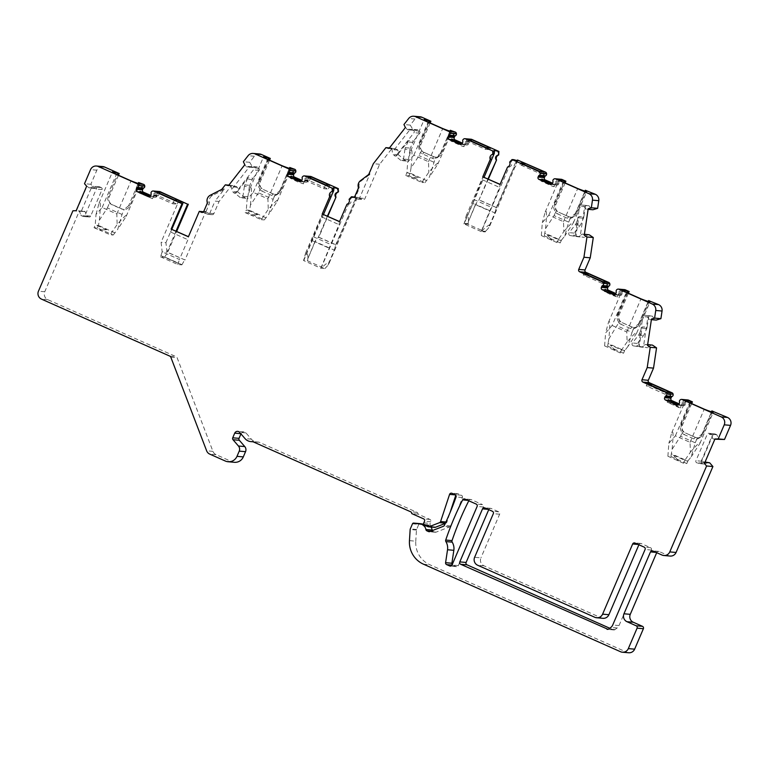 <?xml version="1.0" encoding="UTF-8"?>
<svg xmlns="http://www.w3.org/2000/svg" width="769" height="769" viewBox="0 0 769 769"><rect width="100%" height="100%" fill="white"/><g stroke="black" fill="none" stroke-linecap="round" stroke-linejoin="round"><path stroke-width="0.58" stroke-dasharray="3.85 2.88" d="M549.056 183.993L540.924 181.013L552.373 186.271L554.218 186.713L549.056 183.993M544.01 171.775L543.299 173.429L524.535 164.71M543.299 173.429L538.848 173.044L519.95 164.643L524.4 165.037M612.335 294.325L617.488 297.036L611.788 295.104L604.203 291.345L612.335 294.325M602.829 281.714L602.117 283.377L606.578 283.761L587.814 275.042M602.117 283.377L583.219 274.975L587.67 275.36M458.882 143.938L450.749 140.958L462.198 146.206L464.043 146.648L458.882 143.938M466.485 140.9L485.383 149.292L489.843 149.686L470.945 141.285L466.485 140.9L467.196 139.237M481.183 231.556L463.899 223.875L467.985 224.231L485.258 231.911L481.183 231.556L499.581 187.415L500.071 184.473M463.899 223.875L472.675 203.391L489.959 211.071M485.258 231.911L485.499 231.354L481.596 231.017L508.953 167.181C511.587 166.191 512.289 164.547 511.077 162.24L511.568 161.096L510.145 160.971M507.54 167.056L508.953 167.181M467.985 224.231L468.225 223.683L464.322 223.337L484.076 177.235M485.499 231.354L488.228 228.422L494.871 212.926L475.54 204.343L478.77 200.421L487.969 178.966M476.482 202.68L468.6 221.059L475.54 204.343M468.388 221.039L468.225 223.683M472.675 203.391L483.163 176.832M670.558 392.43L669.607 394.641L665.156 394.257L646.258 385.855L650.709 386.249L651.083 385.375M666.098 392.046L665.156 394.257M669.607 394.641L650.709 386.249M675.365 405.205L680.527 407.926L678.681 407.474L667.232 402.225L675.365 405.205M298.314 181.128L290.182 178.158L297.776 181.917L303.476 183.849L298.314 181.128M304.966 180.311L323.874 188.703L328.325 189.097L309.426 180.696L304.966 180.311L306.629 176.437M153.867 195.403L158.327 195.797L177.226 204.189L172.775 203.804L153.867 195.403L155.53 191.539M99.557 230.056L106.583 229.71L99.557 230.056L110.14 234.766L117.157 224.5C124.145 216.57 127.164 213.84 126.203 216.32L117.753 229.316L122.031 214.445L124.184 209.408A6.027 5.892 95 0 1 121.464 208.928L111.736 204.612A6.027 5.892 95 0 1 109.534 202.901C107.833 201.18 107.362 199.084 108.121 196.633L117.474 174.813M122.031 214.445L107.381 207.938L99.374 220.184L98.461 225.404L95.173 225.125L94.068 227.711L97.346 227.989L113.178 235.026L110.14 234.766M94.068 227.711L99.316 230.037M160.519 256.836L177.802 264.507L181.878 264.863L164.604 257.192L160.519 256.836L162.153 251.819L179.437 259.499L187.915 239.707L188.405 236.775M327.392 216.166L318.203 237.621L315.905 239.88L308.033 258.259C307.523 252.319 306.716 250.588 305.61 253.059L303.563 260.528L320.846 268.198L324.931 268.554L307.648 260.883L303.745 260.537L323.509 214.436M452.22 564.561A1.807 1.769 -85 0 0 452.941 565.157L456.007 566.513A1.807 1.769 -85 0 0 458.334 565.58L483.441 507.011A1.807 1.769 -85 0 0 482.528 504.627L476.222 504.079M468.792 500.782A301.237 294.767 95 0 1 468.965 500.446A1.807 1.769 -85 0 1 471.243 499.619L482.528 504.627M488.738 509.645L488.055 509.338M638.885 544.769L638.981 544.529A1.807 1.769 -85 0 1 641.317 543.596L650.497 547.672A1.807 1.769 -85 0 1 651.401 550.046L619.045 625.553A6.027 5.892 -85 0 1 617.132 627.994L615.017 629.59A1.807 1.769 95 0 1 613.258 629.801L609.759 628.244M602.983 618.314A6.027 5.892 95 0 1 601.137 617.834L483.961 565.782A6.027 5.892 95 0 1 480.933 557.852L474.617 557.304M488.844 509.405A1.807 1.769 -85 0 1 491.17 508.472L498.735 511.827A1.807 1.769 -85 0 1 499.639 514.201L480.933 557.852M240.957 433.889L241.033 433.706A3.009 2.951 -85 0 1 245.945 432.909L251.338 439.147A9.036 8.844 -85 0 0 258.942 442.137L416.981 512.346A1.807 1.769 -85 0 1 418.038 514.134L429.919 519.411A1.807 1.769 95 0 1 430.823 521.786L430.121 523.439A1.807 1.769 -85 0 0 431.024 525.823L434.149 527.207L427.833 526.659M234.42 462.304A9.036 8.844 95 0 1 231.652 461.592L216.07 454.662A6.027 5.892 95 0 1 212.946 451.355L177.11 357.691A1.807 1.769 -85 0 0 176.178 356.701L47.793 299.66A6.027 5.892 95 0 1 44.765 291.739L79.217 211.34L84.1 211.206L76.16 210.706M102.786 166.575A6.027 5.892 95 0 0 96.865 170.18L90.829 184.272L95.125 188.482L99.403 186.761L101.287 187.598A1.509 1.471 95 0 1 102.046 189.578L90.675 216.099A1.509 1.471 95 0 1 88.733 216.887L86.849 216.041L85.176 211.686L84.1 211.206M139.727 182.638L129.788 205.852A6.027 5.892 95 0 1 122.011 208.976L112.293 204.66A6.027 5.892 95 0 1 109.265 196.729L118.474 175.255M159.539 191.539A1.807 1.769 95 0 0 158.356 191.875L158.078 192.077A1.807 1.769 95 0 0 157.395 194.057A1.807 1.769 95 0 1 157.318 195.288L156.934 196.201A1.807 1.769 95 0 1 154.598 197.143L150.724 195.413M203.583 211.735L205.611 211.908L185.002 259.98L167.729 252.299L176.668 231.431M205.611 211.908L211.552 214.541A1.807 1.769 -85 0 0 213.878 213.609L219.088 201.449L231.632 185.396L236.371 186.559L228.48 185.627M247.656 178.437A6.027 5.892 -85 0 0 247.291 179.158L244.84 184.887A6.027 5.892 -85 0 0 244.407 186.396L249.358 186.829L247.878 196.71A1.807 1.769 -85 0 1 245.032 197.854L237.794 191.962L237.294 187.309L236.371 186.559M249.358 186.829A6.027 5.892 95 0 1 249.79 185.319L252.242 179.59A6.027 5.892 95 0 1 253.039 178.235L248.089 177.812L236.525 192.606A1.509 1.471 95 0 1 234.458 192.846L232.036 191.462L231.44 186.8L230.45 186.05M259.538 153.983A6.027 5.892 95 0 0 254.414 156.242L249.685 162.288L252.77 167.498L257.327 166.969L258.942 168.276A1.509 1.471 95 0 1 259.163 170.391L253.039 178.235M290.826 167.546L280.877 190.75A6.027 5.892 95 0 1 273.11 193.875L263.392 189.559A6.027 5.892 95 0 1 260.364 181.638L269.573 160.154M310.628 176.447A1.807 1.769 95 0 0 309.455 176.774L309.167 176.976A1.807 1.769 95 0 0 308.494 178.966A1.807 1.769 95 0 1 308.417 180.196L308.033 181.109A1.807 1.769 95 0 1 305.697 182.042L301.813 180.321M355.393 199.863L355.884 198.719L355.393 199.863A3.614 3.537 95 0 1 353.279 204.804L336.101 244.878L318.827 237.208L327.767 216.329M354.115 197.143A21.09 1.384 23.2 0 0 357.229 197.691A21.09 1.384 23.2 0 0 356.883 197.21L357.787 197.287L355.884 198.719M357.787 197.287L362.641 199.45A1.807 1.769 -85 0 0 364.977 198.508L379.655 164.249L392.2 148.196L396.939 149.359L389.047 148.427M408.233 141.236A6.027 5.892 -85 0 0 407.858 141.957L405.407 147.686A6.027 5.892 -85 0 0 404.975 149.196L409.925 149.628L408.454 159.51A1.807 1.769 -85 0 1 405.599 160.654L398.371 154.761L397.861 150.109L396.939 149.359M409.925 149.628A6.027 5.892 95 0 1 410.358 148.119L412.809 142.39A6.027 5.892 95 0 1 413.607 141.035L408.656 140.612L397.102 155.405A1.509 1.471 95 0 1 395.026 155.646L392.613 154.261L392.007 149.599L391.017 148.85M420.105 116.782A6.027 5.892 95 0 0 414.981 119.041L410.252 125.097L413.338 130.297L417.894 129.769L419.509 131.076A1.509 1.471 95 0 1 419.739 133.2L413.607 141.035M430.14 122.953L420.931 144.437L419.922 144.351L429.256 122.559M451.403 130.345L441.454 153.55A6.027 5.892 95 0 1 433.687 156.674L423.969 152.358A6.027 5.892 95 0 1 420.931 144.437M471.205 139.247A1.807 1.769 95 0 0 470.022 139.573L469.744 139.775A1.807 1.769 95 0 0 469.071 141.765A1.807 1.769 95 0 1 468.994 142.996L468.6 143.909A1.807 1.769 95 0 1 466.274 144.841L462.39 143.121M488.344 179.129L478.77 200.421M518.354 160.087L515.97 162.663A3.614 3.537 95 0 1 513.846 167.604L496.678 207.678L479.395 200.007M561.38 179.302A1.807 1.769 95 0 0 560.197 179.638L559.919 179.84A1.807 1.769 95 0 0 559.246 181.82A1.807 1.769 95 0 1 559.169 183.051L558.775 183.964A1.807 1.769 95 0 1 556.448 184.906L552.565 183.176M565.138 182.926L555.929 204.41L554.92 204.314L564.254 182.532M586.391 190.318L576.452 213.522A6.027 5.892 95 0 1 568.676 216.647L558.957 212.331A6.027 5.892 95 0 1 555.929 204.41M570.252 235.564A1.807 1.769 95 0 1 569.137 232.651L575.241 224.836A6.027 5.892 -85 0 0 576.039 223.491L580.989 223.914A6.027 5.892 95 0 1 580.191 225.269L574.087 233.084A1.807 1.769 -85 0 0 575.202 235.996L570.252 235.564L577.365 236.65A1.509 1.471 95 0 1 576.135 234.939L578.874 216.608L583.873 216.675L585.353 206.765A1.509 1.471 95 0 1 587.035 205.506L589.073 205.813L591.794 209.581L592.957 209.754M583.873 216.675A6.027 5.892 95 0 1 583.45 218.185L580.989 223.914M575.202 235.996L584.353 237.39L576.558 236.583A1.509 1.471 95 0 1 575.327 234.872L579.595 206.265A1.509 1.471 95 0 1 581.277 204.996L583.315 205.313L585.94 209.072L588.516 208.755M588.054 234.603L584.353 237.39M624.649 289.634A1.807 1.769 95 0 0 623.476 289.961L623.188 290.173A1.807 1.769 95 0 0 622.515 292.153A1.807 1.769 95 0 1 622.438 293.383L622.044 294.296A1.807 1.769 95 0 1 619.718 295.229L615.834 293.508M649.67 300.641L639.721 323.855A6.027 5.892 95 0 1 631.955 326.979L622.236 322.663A6.027 5.892 95 0 1 619.199 314.732L628.408 293.258M633.521 345.896A1.807 1.769 95 0 1 632.406 342.984L638.52 335.159A6.027 5.892 -85 0 0 639.308 333.813L644.259 334.246A6.027 5.892 95 0 1 643.47 335.592L637.357 343.416A1.807 1.769 -85 0 0 638.472 346.329L633.521 345.896L640.635 346.982A1.509 1.471 95 0 1 639.404 345.271L642.144 326.94L647.152 327.008L648.623 317.097A1.509 1.471 95 0 1 650.305 315.828L652.343 316.146L655.063 319.904L656.226 320.087M647.152 327.008A6.027 5.892 95 0 1 646.719 328.517L644.259 334.246M638.472 346.329L647.633 347.723L639.837 346.906A1.509 1.471 95 0 1 638.597 345.194L642.874 316.597A1.509 1.471 95 0 1 644.557 315.328L646.594 315.636L649.209 319.395L651.785 319.087M651.324 344.925L647.633 347.723M687.928 399.967A1.807 1.769 95 0 0 686.746 400.293L686.467 400.495A1.807 1.769 95 0 0 685.785 402.475A1.807 1.769 95 0 1 685.708 403.715L685.323 404.619A1.807 1.769 95 0 1 682.987 405.561L679.114 403.84M712.94 410.973L702.991 434.177A6.027 5.892 95 0 1 695.224 437.301L685.506 432.985A6.027 5.892 95 0 1 682.478 425.065L691.677 403.581M708.605 462.323L704.337 464.043L702.443 463.207A1.509 1.471 95 0 1 701.684 461.227L713.055 434.706A1.509 1.471 95 0 1 714.997 433.918L716.881 434.764L718.554 439.118L719.63 439.599M670.155 556.064A6.027 5.892 95 0 1 668.309 555.593L659.129 551.508A1.807 1.769 -85 0 0 656.803 552.45L656.697 552.68M628.715 652.766A6.027 5.892 95 0 1 626.87 652.285L429.833 564.754A24.099 23.579 95 0 1 415.769 541.193L409.454 540.645M412.482 523.804L418.797 524.352L416.615 529.457A1.807 1.769 95 0 0 416.471 530.062L415.769 541.193M418.797 524.352A1.202 1.182 95 0 1 419.903 523.631M430.813 527.015A6.027 5.892 95 0 0 430.054 526.275L429.006 525.419A3.009 2.951 95 0 0 427.602 524.794L423.748 524.208M432.37 530.591A1.807 1.769 -85 0 0 433.235 531.408L430.823 531.196M455.786 495.236L455.882 494.938A1.807 1.769 -85 0 1 458.276 493.852L461.419 495.255A1.807 1.769 -85 0 1 462.371 497.514A301.237 294.767 -85 0 1 450.701 525.938A1.807 1.769 -85 0 1 449.73 526.842L436.138 532.129A1.807 1.769 -85 0 1 434.802 532.1L433.235 531.408M445.309 523.41L445.866 523.199A1.807 1.769 -85 0 0 446.914 522.084L450.038 512.644M434.696 527.351A1.807 1.769 95 0 1 434.149 527.207M623.534 353.211L607.654 346.156L604.617 345.896L620.256 352.933L623.534 353.211L624.582 350.77L608.058 343.426L607.654 346.156M411.232 177.764L418.249 177.418L411.232 177.764L421.816 182.464L428.833 172.198C435.821 164.278 438.83 161.548 437.869 164.018L429.429 177.024L435.081 158.923A7.834 7.661 95 0 1 432.418 158.289L422.7 153.973A7.834 7.661 95 0 1 420.432 152.416L419.047 155.636L411.04 167.892C412.415 153.281 412.299 147.638 410.684 150.964L407.685 162.144L406.916 172.381L418.249 177.418M411.04 167.892L410.127 173.112L406.849 172.823L405.734 175.409L409.012 175.697L424.853 182.724L421.816 182.464M405.734 175.409L410.982 177.745M560.265 242.889L544.375 235.823L541.338 235.564L556.987 242.6L560.265 242.889L561.312 240.437L544.788 233.103L544.375 235.823M468.6 221.059C468.1 215.118 467.292 213.388 466.177 215.858L464.322 223.337M490.555 148.023L489.843 149.686M486.095 147.638L485.383 149.292M460.516 144.437L463.707 144.716L461.688 144.111M462.217 143.495L464.428 144.687L461.083 144.389M464.043 146.648L464.428 144.687L466.274 144.841M466.783 140.218L466.418 140.756L466.783 140.218M418.038 514.134L411.723 513.577M646.258 385.855L647.2 383.644M686.813 463.544L670.924 456.488L667.886 456.219L683.526 463.255L686.813 463.544L687.861 461.102L671.327 453.758L670.924 456.488M678.94 404.215L681.151 405.398L677.229 405.157M680.527 407.926L681.151 405.398L682.987 405.561M677.806 405.109L679.633 405.273L678.412 404.83M683.497 400.937L683.141 401.466L683.497 400.937M678.469 460.919L673.519 455.258L678.229 460.9M667.886 456.219L668.867 443.28L675.393 435.812L690.043 442.319L690.408 452.172L684.862 460.295L673.519 455.258M683.526 463.255L684.862 460.295M687.861 461.102L684.727 460.468M688.015 460.756L691.235 456.805L695.234 442.771L680.584 436.263L672.116 449.269L671.327 453.758M690.254 402.946L680.882 424.805C679.767 427.314 680.209 429.948 682.199 432.707L680.584 436.263M672.116 449.269C673.442 434.966 673.317 429.467 671.721 432.784L668.867 443.28M675.393 435.812L689.601 402.658M682.199 432.707L683.285 431.467C681.276 429.611 680.671 427.449 681.459 424.978L690.802 403.187M695.234 442.771L696.618 439.551A7.834 7.661 95 0 1 693.955 438.916L684.237 434.6L685.323 432.976A6.027 5.892 95 0 1 683.285 431.467M702.991 434.177L701.982 434.091L697.502 437.782L696.618 439.551M696.724 439.157C699.444 438.368 701.241 436.734 702.097 434.225L711.536 411.8L701.943 434.101C700.155 437.09 698.665 438.311 697.483 437.782A6.027 5.892 95 0 1 695.041 437.292L685.506 432.985M690.043 442.319L704.25 409.166M690.408 452.172C697.723 443.848 700.886 440.945 699.915 443.463L691.235 456.805M250.656 214.964L257.673 214.609L250.656 214.964L261.239 219.665L268.256 209.399C275.244 201.478 278.263 198.748 277.292 201.218L268.852 214.224L273.13 199.344L258.48 192.836L260.085 189.28M258.48 192.836L250.463 205.092L249.56 210.312L246.272 210.024L245.167 212.609L248.445 212.898L264.276 219.924L261.239 219.665M245.167 212.609L250.415 214.945M257.673 214.609L246.34 209.581L247.118 199.344L253.28 192.385L267.929 198.892L268.256 209.399M301.65 180.696L303.861 181.878L299.939 181.638M303.476 183.849L303.861 181.878L305.697 182.042M300.506 181.59L302.332 181.753L301.121 181.311M306.206 177.418L305.851 177.956L306.206 177.418M368.091 174.957L369.024 175.034A3.009 2.951 95 0 0 369.976 173.813L359.594 198.037A1.807 1.769 95 0 1 357.258 198.979L353.48 197.297M329.978 185.223L328.325 189.097M310.513 178.168L309.426 180.696M325.527 184.839L323.874 188.703M318.203 237.621L318.827 237.208M303.563 260.528L322.596 214.032M346.963 204.256L348.386 204.381L321.029 268.218C327.363 262.527 330.112 260.768 329.247 262.96L327.661 265.622L334.294 250.127L314.973 241.543L315.905 239.88M334.294 250.127L335.726 244.85L318.453 237.169M335.476 245.292L353.279 204.804M349.088 199.315L350.501 199.44L350.991 198.296L349.578 198.171M320.846 268.198L339.014 224.615L339.504 221.674M354.97 199.825L352.846 204.765M348.386 204.381C351.01 203.391 351.721 201.747 350.501 199.44M350.991 198.296L353.375 196.902M356.883 197.21L355.451 198.69M324.931 268.554L327.661 265.622M308.033 258.259L314.973 241.543M307.811 258.24L307.648 260.883M321.73 216.935L339.014 224.615M313.252 236.717L330.535 244.398M312.108 240.591L329.382 248.272M249.685 162.288L243.369 161.74M228.845 185.156L231.632 185.396M219.088 201.449L215.003 201.094L224.413 189.049A3.009 2.951 95 0 1 223.414 189.876L212.504 195.432A6.027 5.892 -85 0 0 209.379 202.218A3.009 2.951 95 0 1 209.206 204.112L206.015 211.571A1.807 1.769 95 0 1 203.679 212.513L202.583 212.417M251.848 166.748L245.926 166.239L246.916 166.988L249.473 166.71L231.805 189.318M244.811 164.72L245.926 166.239M245.119 164.739L228.787 185.656M237.294 187.309L231.44 186.8M237.794 191.962L232.036 191.462M249.473 166.71L251.569 166.469L253.184 167.777A1.509 1.471 95 0 1 253.414 169.891L235.727 192.538A1.509 1.471 95 0 1 233.651 192.779M244.407 186.396L242.927 196.278A1.807 1.769 95 0 1 240.082 197.422L234.458 192.846M257.327 166.969L251.569 166.469M252.77 167.498L246.916 166.988M203.679 212.513L207.467 214.186A1.807 1.769 95 0 0 209.793 213.253L215.003 201.094M159.414 193.259L158.327 195.797M178.889 200.325L177.226 204.189M174.428 199.93L172.775 203.804M152.493 198.671L139.199 192.981L152.493 198.671L153.175 197.075L148.84 196.729M155.107 192.519L154.752 193.048L155.107 192.519M150.551 195.787L154.598 197.143M149.407 196.691L151.243 196.845L150.022 196.403M106.583 229.71L95.241 224.673L96.019 214.436L102.181 207.486L116.83 213.993L117.157 224.5M113.178 235.026L117.753 229.316M129.788 205.852L128.634 205.746L138.209 183.435M116.83 213.993L131.038 180.84M128.634 205.746L124.184 209.408M107.381 207.938L109.534 202.901M114.869 232.863L98.461 225.404M97.346 227.989L98.394 225.548M99.374 220.184C100.749 205.573 100.633 199.94 99.018 203.266L96.019 214.436M102.181 207.486L116.388 174.332M407.685 162.144L413.847 155.184L428.496 161.692L428.833 172.198M424.853 182.724L429.429 177.024M450.153 131.211L440.56 153.598C439.695 156.107 437.907 157.741 435.187 158.529L435.081 158.923M428.496 161.692L442.713 128.538M433.697 162.144L419.047 155.636M435.187 158.529L435.965 157.155A6.027 5.892 95 0 1 433.495 156.665L423.777 152.349A6.027 5.892 95 0 1 421.739 150.839C419.739 148.984 419.134 146.821 419.922 144.351L419.345 144.178C418.23 146.687 418.672 149.321 420.662 152.079L421.748 150.839M413.847 155.184L428.064 122.031M441.454 153.55L440.445 153.464L435.965 157.155M426.535 180.571L410.127 173.112M409.012 175.697L410.06 173.256M171.814 229.277L170.631 232.036L171.497 229.133M164.604 257.192L167.729 252.299M176.024 231.142L166.979 252.242L162.153 251.819L161.115 242.245L178.437 201.824M170.631 232.036L187.915 239.707M177.802 264.507L179.437 259.499M185.002 259.98L167.354 252.27M181.878 264.863L184.637 259.951M181.965 264.68L164.681 257M161.009 255.693L178.293 263.363M166.979 252.242L165.941 242.668L161.115 242.245M165.941 242.668L182.647 203.698M72.911 210.793L79.217 211.34M90.829 184.272L84.513 183.714M258.942 442.137L252.626 441.589M76.467 210.725L86.974 186.233L89.271 187.972L91.674 187.05L80.322 213.532L79.322 211.177L78.178 210.696M94.049 188.001L88.127 187.482M95.125 188.482L89.271 187.972M99.403 186.761L93.645 186.261L95.529 187.098A1.509 1.471 95 0 1 96.288 189.078L84.926 215.599A1.509 1.471 95 0 1 82.985 216.387L81.091 215.541L80.322 213.532M91.674 187.05L93.645 186.261M86.849 216.041L81.091 215.541M85.176 211.686L79.322 211.177M260.364 181.638L258.778 181.378C257.663 183.887 258.096 186.521 260.095 189.28L261.172 188.04C259.163 186.185 258.557 184.022 259.355 181.551L268.689 159.76M250.463 205.092C251.848 190.481 251.723 184.839 250.117 188.165L247.118 199.344M253.28 192.385L267.487 159.231M273.13 199.344L274.504 196.124A7.834 7.661 95 0 1 271.851 195.489L262.123 191.173L263.209 189.549A6.027 5.892 95 0 1 261.172 188.04M280.877 190.75L279.868 190.664L275.398 194.355L274.504 196.124M274.61 195.73C277.34 194.942 279.128 193.298 279.983 190.799L289.423 168.373M267.929 198.892L282.136 165.739M264.276 219.924L268.852 214.224M265.968 217.771L249.56 210.312M248.445 212.898L249.492 210.446M369.024 175.034L361.43 180.773A6.027 5.892 -85 0 0 359.181 187.002A3.009 2.951 95 0 1 359.008 188.905L355.816 196.364A1.807 1.769 95 0 1 353.577 197.335M379.655 164.249L373.349 163.701M389.412 147.956L392.2 148.196M410.252 125.097L403.946 124.54M389.354 148.455L405.696 127.539L407.483 129.788L410.04 129.509L392.382 152.118M412.415 129.548L406.503 129.038M413.338 130.297L407.483 129.788M417.894 129.769L412.146 129.269L413.751 130.576A1.509 1.471 95 0 1 413.982 132.691L396.295 155.338A1.509 1.471 95 0 1 394.218 155.578M410.04 129.509L412.146 129.269M398.371 154.761L392.613 154.261M397.861 150.109L392.007 149.599M404.975 149.196L403.504 159.077A1.807 1.769 95 0 1 400.649 160.221L395.026 155.646M615.671 293.883L617.882 295.075L613.96 294.825M617.488 297.036L617.882 295.075L619.718 295.229M614.527 294.777L616.354 294.94L615.133 294.498M620.227 290.615L619.872 291.143L620.227 290.615M607.279 282.098L606.578 283.761M583.219 274.975L583.931 273.322M550.691 184.493L553.882 184.771L551.863 184.166M552.402 183.551L554.612 184.743L551.258 184.454M554.218 186.713L554.612 184.743L556.448 184.906M556.958 180.282L556.593 180.811L556.958 180.282M519.95 164.643L520.661 162.99M539.559 171.381L538.848 173.044M551.921 240.264L546.98 234.603L551.681 240.245M541.338 235.564L542.328 222.616L548.845 215.157L563.494 221.664L563.86 231.517L558.313 239.64L546.98 234.603M556.987 242.6L558.313 239.64M561.312 240.437L558.179 239.803M561.466 240.091L564.686 236.141L568.695 222.116L554.045 215.608L545.567 228.614L544.788 233.103M563.706 182.291L554.343 204.141C553.228 206.659 553.661 209.293 555.66 212.042L554.045 215.608M545.567 228.614C546.903 214.311 546.769 208.812 545.173 212.119L542.328 222.616M548.845 215.157L563.052 182.003M555.66 212.042L556.737 210.812C554.728 208.957 554.122 206.784 554.92 204.314L554.343 204.141M568.695 222.116L570.069 218.896A7.834 7.661 95 0 1 567.416 218.261L557.688 213.936L558.775 212.311A6.027 5.892 95 0 1 556.737 210.812M576.452 213.522L575.433 213.436L570.963 217.127L570.069 218.896M570.175 218.492C572.905 217.714 574.693 216.07 575.548 213.571L584.988 191.135L575.395 213.436C573.607 216.425 572.126 217.656 570.934 217.127L570.338 217.108A6.027 5.892 95 0 1 568.493 216.627L558.957 212.331M563.494 221.664L577.702 188.511M563.86 231.517C571.175 223.193 574.347 220.29 573.366 222.808L564.686 236.141M647.959 344.714L645.47 344.425L643.576 345.935L647.844 317.376M647.844 345.502L646.575 344.589M651.699 319.693L650.305 319.568M655.063 319.904L649.209 319.395M652.343 316.146L646.594 315.636M643.576 345.935L641.875 347.223M639.308 333.813L641.769 328.084A6.027 5.892 -85 0 0 642.134 326.94M647.969 344.637L645.47 344.425M618.93 322.374L620.006 321.134C618.007 319.279 617.401 317.116 618.189 314.646L617.613 314.473C616.498 316.991 616.94 319.625 618.93 322.374L608.837 338.946C610.173 324.643 610.038 319.145 608.442 322.451L605.597 332.948L612.114 325.479L626.331 292.326M612.114 325.479L626.764 331.987L627.139 341.849C634.444 333.525 637.616 330.612 636.645 333.131L627.956 346.473L631.964 332.448L617.315 325.941M631.964 332.448L633.348 329.228A7.834 7.661 95 0 1 630.686 328.584L620.968 324.268L622.044 322.644A6.027 5.892 95 0 1 620.006 321.134M639.721 323.855L638.712 323.759L634.233 327.459L633.348 329.228M633.454 328.824C636.174 328.046 637.962 326.402 638.828 323.893L648.267 301.467M626.764 331.987L640.981 298.833M604.617 345.896L605.597 332.948M627.139 341.849L621.583 349.962L610.25 344.925L614.95 350.568M615.2 350.597L610.25 344.925M608.837 338.946L608.058 343.426M627.956 346.473L624.582 350.77M624.745 350.424L621.583 349.962M620.256 352.933L621.458 350.135M584.69 234.382L582.2 234.093L580.307 235.602L584.575 207.044M584.565 235.17L583.296 234.266M588.429 209.36L587.035 209.235M591.794 209.581L585.94 209.072M589.073 205.813L583.315 205.313M580.307 235.602L578.605 236.89M576.039 223.491L578.499 217.762A6.027 5.892 -85 0 0 578.855 216.608M584.7 234.305L582.2 234.093M715.18 439.214L713.709 439.08L715.257 439.032M704.76 463.524L702.751 461.813L700.549 462.755L711.902 436.273L712.7 438.609L713.709 439.08M705.231 462.419L703.77 462.294M705.394 462.044L702.751 461.813M704.337 464.043L698.579 463.544L696.685 462.707A1.509 1.471 95 0 1 695.926 460.727L707.297 434.197A1.509 1.471 95 0 1 709.239 433.418L711.133 434.254L711.902 436.273M700.549 462.755L698.579 463.544M716.881 434.764L711.133 434.254M718.554 439.118L712.7 438.609M482.307 179.735L499.581 187.415M473.829 199.517L491.103 207.197M496.678 207.678L479.02 199.969M494.871 212.926L496.303 207.649M496.053 208.101L513.846 167.604M516.46 161.519L515.97 162.663M509.655 162.115L511.077 162.24M515.538 162.624L513.423 167.565M511.568 161.096L513.942 159.702M481.596 231.017C487.94 225.327 490.68 223.568 489.824 225.759L488.228 228.422M516.97 160.529L516.028 161.49M468.6 143.909L462.284 143.351M468.994 142.996L462.678 142.448M469.071 141.765L462.755 141.217M469.744 139.775L463.428 139.227M470.022 139.573L463.707 139.026M429.919 519.411L423.604 518.854M430.823 521.786L424.517 521.238M423.806 522.891L430.121 523.439M424.709 525.275L431.024 525.823M445.953 521.997L446.914 522.084M458.276 493.852L451.961 493.304M461.419 495.255L455.104 494.707M462.371 497.514L456.065 496.966M450.701 525.938L444.386 525.381M449.73 526.842L443.415 526.294M436.138 532.129L429.823 531.581M434.802 532.1L429.611 531.648M416.615 529.457L410.3 528.909M427.602 524.794L423.863 524.468M429.006 525.419L424.286 525.006M430.054 526.275L426.209 525.938M416.471 530.062L410.156 529.514M423.517 564.206L429.833 564.754M626.87 652.285L620.554 651.737M685.323 404.619L679.008 404.071M685.708 403.715L679.402 403.158M685.785 402.475L679.479 401.927M686.467 400.495L680.152 399.947M686.746 400.293L680.43 399.745M680.882 424.805L682.478 425.065M684.237 434.6A7.834 7.661 95 0 1 681.968 433.043M693.955 438.916L695.224 437.301M711.69 411.838L702.097 434.225M308.033 181.109L301.717 180.552M308.417 180.196L302.111 179.648M308.494 178.966L302.188 178.408M309.167 176.976L302.861 176.428M309.455 176.774L303.14 176.226M357.258 198.979L362.641 199.45M254.414 156.242L248.099 155.694M224.413 189.049L222.183 188.857M245.032 197.854L240.082 197.422M247.878 196.71L242.927 196.278M244.84 184.887L249.79 185.319M252.242 179.59L247.291 179.158M236.525 192.606L235.727 192.538M259.163 170.391L253.414 169.891M258.942 168.276L253.184 167.777M207.467 214.186L211.552 214.541M156.934 196.201L150.618 195.653M157.318 195.288L151.012 194.74M157.395 194.057L151.089 193.509M158.078 192.077L151.762 191.529M158.356 191.875L152.041 191.327M122.011 208.976L121.464 208.928M112.293 204.66L111.736 204.612M109.265 196.729L108.121 196.633M432.418 158.289L433.687 156.674M422.7 153.973L423.969 152.358M419.345 144.178L428.708 122.319M440.56 153.598L450 131.172M96.865 170.18L90.55 169.622M44.765 291.739L38.45 291.191M47.793 299.66L41.478 299.112M169.862 356.143L176.178 356.701M170.805 357.143L177.11 357.691M212.946 451.355L206.63 450.797M416.981 512.346L410.675 511.798M251.338 439.147L245.023 438.599M245.945 432.909L239.63 432.361M231.652 461.592L225.336 461.035M216.07 454.662L209.754 454.114M88.733 216.887L82.985 216.387M90.675 216.099L84.926 215.599M102.046 189.578L96.288 189.078M101.287 187.598L95.529 187.098M203.785 211.379L206.015 211.571M206.986 203.92L209.206 204.112M207.149 202.026L209.379 202.218M210.283 195.239L212.504 195.432M221.193 189.683L223.414 189.876M209.793 213.253L213.878 213.609M258.778 181.378L268.141 159.519M263.392 189.559L272.928 193.865A6.027 5.892 95 0 0 274.773 194.336L274.956 194.355M262.123 191.173A7.834 7.661 95 0 1 259.855 189.616M275.398 194.355A6.027 5.892 95 0 1 274.773 194.336L275.379 194.355M271.851 195.489L273.11 193.875M289.577 168.411L279.983 190.799M354.884 196.278L355.816 196.364M369.976 173.813L369.043 173.736M359.594 198.037L364.977 198.508M414.981 119.041L408.675 118.493M405.599 160.654L400.649 160.221M408.454 159.51L403.504 159.077M405.407 147.686L410.358 148.119M412.809 142.39L407.858 141.957M397.102 155.405L396.295 155.338M419.739 133.2L413.982 132.691M419.509 131.076L413.751 130.576M360.498 180.686L361.43 180.773M358.248 186.925L359.181 187.002M358.085 188.818L359.008 188.905M622.044 294.296L615.738 293.748M622.438 293.383L616.123 292.835M622.515 292.153L616.209 291.605M623.188 290.173L616.882 289.615M623.476 289.961L617.161 289.413M558.775 183.964L552.459 183.416M559.169 183.051L552.853 182.503M559.246 181.82L552.93 181.273M559.919 179.84L553.603 179.292M560.197 179.638L553.891 179.081M557.688 213.936A7.834 7.661 95 0 1 555.42 212.388M570.963 217.127A6.027 5.892 95 0 1 570.338 217.108L570.521 217.127M567.416 218.261L568.676 216.647M585.142 191.183L575.548 213.571M650.305 315.828L644.557 315.328M648.623 317.097L642.874 316.597M639.404 345.271L638.597 345.194M641.769 328.084L646.719 328.517M638.52 335.159L643.47 335.592M637.357 343.416L632.406 342.984M640.635 346.982L639.837 346.906M619.199 314.732L618.189 314.646L627.523 292.864M617.613 314.473L626.975 292.624M622.236 322.663L631.762 326.96A6.027 5.892 95 0 0 633.608 327.44L633.8 327.45M620.968 324.268A7.834 7.661 95 0 1 618.699 322.72M634.233 327.459A6.027 5.892 95 0 1 633.608 327.44L634.214 327.459C635.396 327.988 636.876 326.758 638.664 323.768L648.229 301.458M630.686 328.584L631.955 326.979M648.421 301.515L638.828 323.893M587.035 205.506L581.277 204.996M585.353 206.765L579.595 206.265M576.135 234.939L575.327 234.872M578.499 217.762L583.45 218.185M575.241 224.836L580.191 225.269M574.087 233.084L569.137 232.651M577.365 236.65L576.558 236.583M714.997 433.918L709.239 433.418M713.055 434.706L707.297 434.197M701.684 461.227L695.926 460.727M702.443 463.207L696.685 462.707M662.003 555.035L668.309 555.593M659.129 551.508L652.823 550.96M656.803 552.45L656.015 552.382M456.007 566.513L450.817 566.071M452.941 565.157L452.009 565.071M468.965 500.446L467.812 500.35M471.243 499.619L464.928 499.071M483.441 507.011L477.126 506.454M458.334 565.58L452.028 565.032M619.045 625.553L612.73 625.005M651.401 550.046L645.085 549.499M650.497 547.672L644.182 547.124M641.317 543.596L635.002 543.049M638.981 544.529L638.193 544.462M594.822 617.286L601.137 617.834M483.961 565.782L477.655 565.234M499.639 514.201L493.333 513.654M498.735 511.827L492.42 511.279M491.17 508.472L484.855 507.915M615.017 629.59L608.702 629.042M617.132 627.994L610.826 627.446M613.258 629.801L608.068 629.35M466.177 215.858L494.159 150.589M451.557 139.083L450.749 140.958M464.736 144.803L466.821 144.985M457.718 493.708L451.403 493.16M435.35 532.244L429.044 531.696M668.271 399.803L667.232 402.225M681.459 405.523L683.545 405.705M671.721 432.784L685.679 400.207M699.915 443.463L713.363 412.069M290.98 176.284L290.182 178.158M304.168 182.003L306.254 182.186M305.61 253.059L333.583 187.79M329.247 262.96L357.229 197.691M245.974 198.239L241.024 197.806M234.439 193.096L235.247 193.163M153.069 197.104L155.155 197.287M139.881 191.385L139.199 192.981M126.203 216.32L140.16 183.743M123.309 209.408L123.857 209.456M99.018 203.266L112.466 171.872M437.869 164.018L451.826 131.441M449.961 131.163L440.397 153.473C438.618 156.463 437.128 157.683 435.946 157.155L435.533 157.155M410.684 150.964L424.142 119.58M253.126 441.81L257.192 442.165M243.994 431.899L237.679 431.351M83.446 216.502L89.194 217.002M204.237 212.657L202.007 212.455M208.015 214.33L212.1 214.686M250.117 188.165L263.565 156.78M289.394 168.363L279.829 190.674C278.042 193.663 276.561 194.884 275.369 194.355M277.292 201.218L291.259 168.642M354.038 197.441L353.106 197.364M357.816 199.123L363.199 199.594M406.551 161.038L401.601 160.606M395.016 155.896L395.814 155.972M605.001 289.471L604.203 291.345M618.189 295.19L620.275 295.373M541.732 179.148L540.924 181.013M554.91 184.868L556.996 185.041M545.173 212.119L559.13 179.552M573.366 222.808L586.824 191.414M644.46 315.319L650.218 315.819M608.442 322.451L622.409 289.875M636.645 333.131L650.093 301.746M581.191 204.987L586.939 205.486M708.778 433.303L714.536 433.803M658.581 551.363L652.266 550.815M470.686 499.475L464.38 498.927M456.565 566.657L450.25 566.109M640.76 543.452L634.444 542.904M490.622 508.328L484.307 507.78M613.816 629.936L607.5 629.388M489.824 225.759L517.797 160.49"/><path stroke-width="1.15" d="M512.048 159.539L539.204 171.602L545.519 172.15L517.45 160.01A21.09 1.384 23.2 0 1 517.797 160.49A21.09 1.384 23.2 0 1 513.942 159.702L512.048 159.539L509.655 162.115A3.614 3.537 95 0 1 507.54 167.056L500.071 184.473L482.788 176.803L490.257 159.385L491.679 159.5L484.076 177.235M500.119 184.368L482.788 176.803M666.098 392.046L670.558 392.43L651.66 384.039L647.2 383.644L666.098 392.046M452.22 564.561A1.807 1.769 -85 0 1 451.903 563.235L453.835 550.306A12.054 11.795 95 0 0 452.201 542.145A1.807 1.769 -85 0 1 452.037 540.607A301.237 294.767 95 0 1 468.792 500.782M609.759 628.244L467.014 564.831A1.807 1.769 95 0 1 466.101 562.456L488.738 509.645M608.068 629.35L460.698 564.283A1.807 1.769 95 0 1 459.795 561.899L482.528 508.857A1.807 1.769 95 0 1 484.855 507.915L492.42 511.279A1.807 1.769 95 0 1 493.333 513.654L474.617 557.304A6.027 5.892 -85 0 0 477.655 565.234L594.822 617.286A6.027 5.892 -85 0 0 602.598 614.162L608.904 614.71L638.885 544.769M608.904 614.71A6.027 5.892 95 0 1 602.983 618.314L596.667 617.757M96.471 166.027L102.786 166.575A6.027 5.892 95 0 1 104.632 167.046L98.317 166.498A6.027 5.892 -85 0 0 90.55 169.622L84.513 183.714L86.657 186.204L76.16 210.706L72.911 210.793L38.45 291.191A6.027 5.892 -85 0 0 41.478 299.112L169.862 356.143A1.807 1.769 95 0 1 170.805 357.143L206.63 450.797A6.027 5.892 -85 0 0 209.754 454.114L225.336 461.035A9.036 8.844 -85 0 0 236.987 456.344L239.226 451.134A4.816 4.72 -85 0 0 238.448 446.02L244.763 446.568L239.332 440.272A1.807 1.769 -85 0 1 239.034 438.349L240.957 433.889M244.763 446.568A4.816 4.72 95 0 1 245.542 451.682L243.302 456.901A9.036 8.844 95 0 1 234.42 462.304L228.105 461.756M104.632 167.046L119.214 173.525L118.474 175.255M117.474 174.813L118.07 173.429A15.063 0.99 23.2 0 0 112.466 171.872A15.063 0.99 23.2 0 0 116.388 174.332L131.038 180.84A15.063 0.99 23.2 0 0 140.16 183.743A15.063 0.99 23.2 0 0 138.583 182.541L143.668 184.397A1.807 1.769 95 0 1 144.716 185.81L138.449 185.617A1.807 1.769 95 0 1 137.478 187.463A1.807 1.769 95 0 0 136.642 188.357L136.257 189.27A1.807 1.769 95 0 0 137.161 191.654L148.292 196.595A1.807 1.769 95 0 0 150.618 195.653L151.012 194.74A1.807 1.769 95 0 0 151.089 193.509A1.807 1.769 95 0 1 151.762 191.529L152.041 191.327A1.807 1.769 95 0 1 153.771 191.135L182.013 203.679L178.437 201.824L183.262 202.247L187.588 204.17L160.087 191.683A1.807 1.769 95 0 0 159.539 191.539L153.223 190.991M150.724 195.413L143.476 192.202A1.807 1.769 95 0 1 142.563 189.818L142.957 188.914A1.807 1.769 95 0 1 143.793 188.011A1.807 1.769 95 0 0 144.764 186.165L144.716 185.81M176.668 231.431L188.328 204.227M261.383 154.463L255.068 153.915A6.027 5.892 -85 0 0 253.222 153.435L259.538 153.983A6.027 5.892 95 0 1 261.383 154.463L270.313 158.433L269.573 160.154M268.141 159.519L268.717 158.164A15.063 0.99 23.2 0 0 263.565 156.78A15.063 0.99 23.2 0 0 267.487 159.231L282.136 165.739A15.063 0.99 23.2 0 0 291.259 168.642A15.063 0.99 23.2 0 0 289.932 167.594L294.767 169.295A1.807 1.769 95 0 1 295.815 170.718L289.548 170.516A1.807 1.769 95 0 1 288.577 172.371A1.807 1.769 95 0 0 287.741 173.265L287.356 174.178A1.807 1.769 95 0 0 288.26 176.553L299.381 181.494A1.807 1.769 95 0 0 301.717 180.552L302.111 179.648A1.807 1.769 95 0 0 302.188 178.408A1.807 1.769 95 0 1 302.861 176.428L303.14 176.226A1.807 1.769 95 0 1 304.87 176.034L332.035 188.107L333.929 188.27L333.717 190.625L332.295 190.501L332.035 188.107M301.813 180.321L294.575 177.101A1.807 1.769 95 0 1 293.662 174.726L294.056 173.813A1.807 1.769 95 0 1 294.892 172.919A1.807 1.769 95 0 0 295.854 171.064L295.815 170.718M304.322 175.899L310.628 176.447A1.807 1.769 95 0 1 311.185 176.591L338.35 188.655L338.177 191.01L337.437 188.578A21.09 1.384 23.2 0 0 333.583 187.79A21.09 1.384 23.2 0 0 333.929 188.27M327.767 216.329L335.995 197.133A3.614 3.537 95 0 1 338.12 192.183L338.61 191.048M421.95 117.263L415.644 116.715A6.027 5.892 -85 0 0 413.799 116.234L420.105 116.782A6.027 5.892 95 0 1 421.95 117.263L430.88 121.233L430.14 122.953M428.708 122.319L429.294 120.964A15.063 0.99 23.2 0 0 424.142 119.58A15.063 0.99 23.2 0 0 428.064 122.031L442.713 128.538A15.063 0.99 23.2 0 0 451.826 131.441A15.063 0.99 23.2 0 0 450.509 130.394L455.344 132.095A1.807 1.769 95 0 1 456.382 133.518L450.115 133.316A1.807 1.769 95 0 1 449.144 135.171A1.807 1.769 95 0 0 448.317 136.065L447.923 136.978A1.807 1.769 95 0 0 448.836 139.352L459.958 144.293A1.807 1.769 95 0 0 462.284 143.351L462.678 142.448A1.807 1.769 95 0 0 462.755 141.217A1.807 1.769 95 0 1 463.428 139.227L463.707 139.026A1.807 1.769 95 0 1 465.447 138.843L492.602 150.907L494.505 151.07L494.284 153.425L492.862 153.3L492.381 154.434L493.794 154.559L494.284 153.425M462.39 143.121L455.142 139.9A1.807 1.769 95 0 1 454.239 137.526L454.623 136.613A1.807 1.769 95 0 1 455.459 135.719A1.807 1.769 95 0 0 456.43 133.864L456.382 133.518M464.889 138.699L471.205 139.247A1.807 1.769 95 0 1 471.753 139.391L498.918 151.455L498.687 154.992A3.614 3.537 95 0 0 496.572 159.933L488.344 179.129M545.519 172.15A1.807 1.769 95 0 1 546.567 173.573L540.29 173.371A1.807 1.769 95 0 1 539.329 175.226A1.807 1.769 95 0 0 538.492 176.12L538.098 177.033A1.807 1.769 95 0 0 539.011 179.408L550.133 184.349A1.807 1.769 95 0 0 552.459 183.416L552.853 182.503A1.807 1.769 95 0 0 552.93 181.273A1.807 1.769 95 0 1 553.603 179.292L553.891 179.081A1.807 1.769 95 0 1 555.622 178.898L589.006 193.73A6.027 5.892 -85 0 1 592.466 200.142L591.332 207.784L597.638 208.332L598.782 200.69L592.466 200.142M552.565 183.176L545.317 179.965A1.807 1.769 95 0 1 544.414 177.581L544.798 176.678A1.807 1.769 95 0 1 545.634 175.774A1.807 1.769 95 0 0 546.605 173.929L546.567 173.573M555.064 178.754L561.38 179.302A1.807 1.769 95 0 1 561.937 179.446L565.878 181.196L565.138 182.926M563.706 182.291L564.283 180.936A15.063 0.99 23.2 0 0 559.13 179.552A15.063 0.99 23.2 0 0 563.052 182.003L577.702 188.511A15.063 0.99 23.2 0 0 586.824 191.414A15.063 0.99 23.2 0 0 585.497 190.356L595.321 194.278A6.027 5.892 95 0 1 598.782 200.69M588.429 209.36L592.957 209.754L597.638 208.332M585.036 269.957A1.807 1.769 -85 0 0 585.949 272.341L608.788 282.483A1.807 1.769 95 0 1 609.836 283.905L603.521 283.357A1.807 1.769 95 0 0 602.483 281.935L579.634 271.784A1.807 1.769 95 0 1 578.73 269.41L585.036 269.957L590.246 257.807L593.284 237.525L589.217 234.776L584.7 234.305M609.875 284.251A1.807 1.769 95 0 1 608.913 286.106L602.598 285.559A1.807 1.769 95 0 0 601.762 286.452L601.377 287.366A1.807 1.769 95 0 0 602.281 289.74L613.402 294.681A1.807 1.769 95 0 0 615.738 293.748L616.123 292.835A1.807 1.769 95 0 0 616.209 291.605A1.807 1.769 95 0 1 616.882 289.615L617.161 289.413A1.807 1.769 95 0 1 618.891 289.231L652.285 304.063A6.027 5.892 -85 0 1 655.746 310.474L654.602 318.116L660.907 318.664L662.051 311.022L655.746 310.474M615.834 293.508L608.596 290.288A1.807 1.769 95 0 1 607.683 287.914L608.077 287A1.807 1.769 95 0 1 608.913 286.106M618.343 289.086L624.649 289.634A1.807 1.769 95 0 1 625.207 289.778L629.148 291.528L628.408 293.258M626.975 292.624L627.562 291.268A15.063 0.99 23.2 0 0 622.409 289.875A15.063 0.99 23.2 0 0 626.331 292.326L640.981 298.833A15.063 0.99 23.2 0 0 650.093 301.746A15.063 0.99 23.2 0 0 648.776 300.689L658.591 304.611A6.027 5.892 95 0 1 662.051 311.022M651.699 319.693L656.226 320.087L660.907 318.664M648.315 380.29A1.807 1.769 -85 0 0 649.219 382.664L672.068 392.815A1.807 1.769 95 0 1 673.106 394.237L666.79 393.69A1.807 1.769 95 0 0 665.752 392.267L642.913 382.116A1.807 1.769 95 0 1 642 379.742L648.315 380.29L653.525 368.13L656.553 347.857L652.487 345.108L647.969 344.637M673.154 394.584A1.807 1.769 95 0 1 672.183 396.439L665.867 395.881A1.807 1.769 95 0 0 665.031 396.785L664.647 397.688A1.807 1.769 95 0 0 665.55 400.072L676.682 405.013A1.807 1.769 95 0 0 679.008 404.071L679.402 403.158A1.807 1.769 95 0 0 679.479 401.927A1.807 1.769 95 0 1 680.152 399.947L680.43 399.745A1.807 1.769 95 0 1 682.17 399.553L721.207 416.904A6.027 5.892 -85 0 1 724.235 424.824L718.198 438.916L724.513 439.464L730.55 425.372L724.235 424.824M679.114 403.84L671.866 400.62A1.807 1.769 95 0 1 670.962 398.246L671.347 397.333A1.807 1.769 95 0 1 672.183 396.439M681.613 399.409L687.928 399.967A1.807 1.769 95 0 1 688.476 400.101L692.417 401.86L691.677 403.581M690.254 402.946L690.831 401.591A15.063 0.99 23.2 0 0 685.679 400.207A15.063 0.99 23.2 0 0 689.601 402.658L704.25 409.166A15.063 0.99 23.2 0 0 713.363 412.069A15.063 0.99 23.2 0 0 712.046 411.021L727.522 417.452A6.027 5.892 95 0 1 730.55 425.372M715.18 439.214L724.513 439.464M656.697 552.68L630.272 614.335A6.027 5.892 -85 0 0 633.31 622.256L642.49 626.341A1.807 1.769 95 0 1 643.393 628.715L637.088 628.167A1.807 1.769 -85 0 0 636.174 625.783L626.995 621.708A6.027 5.892 95 0 1 623.967 613.787L650.487 551.902A1.807 1.769 95 0 1 652.823 550.96L662.003 555.035A6.027 5.892 -85 0 0 669.77 551.911L676.076 552.459L712.911 466.533L709.681 462.803L705.394 462.044M676.076 552.459A6.027 5.892 95 0 1 670.155 556.064L663.849 555.516M643.393 628.715L634.636 649.161A6.027 5.892 95 0 1 628.715 652.766L622.4 652.218A6.027 5.892 -85 0 0 628.321 648.613L637.088 628.167M419.903 523.631A1.202 1.182 95 0 1 420.057 523.641L423.748 524.208M430.813 527.015A6.027 5.892 95 0 1 432.197 530.043A1.807 1.769 -85 0 0 432.37 530.591M450.038 512.644L455.786 495.236M238.448 446.02L233.017 439.724A1.807 1.769 95 0 1 232.728 437.801L234.718 433.158A3.009 2.951 95 0 1 239.63 432.361L245.023 438.599A9.036 8.844 95 0 0 252.626 441.589L410.675 511.798A1.807 1.769 95 0 1 411.723 513.577L423.604 518.854A1.807 1.769 95 0 1 424.517 521.238L423.806 522.891A1.807 1.769 -85 0 0 424.709 525.275L427.833 526.659A1.807 1.769 -85 0 0 428.391 526.803L434.696 527.351A1.807 1.769 95 0 0 435.485 527.236L445.309 523.41M487.969 178.966L496.572 159.933M496.14 159.894C494.919 157.607 495.621 155.963 498.254 154.953L498.745 153.81L498.014 151.378A21.09 1.384 23.2 0 0 494.159 150.589A21.09 1.384 23.2 0 0 494.505 151.07M490.257 159.385A3.614 3.537 95 0 1 492.381 154.434M493.794 154.559L491.679 159.5M498.014 151.378L498.918 151.455M492.862 153.3L492.602 150.907M471.657 139.631L467.196 139.237L486.095 147.638L490.555 148.023L471.657 139.631L471.08 140.967M539.559 171.381L544.01 171.775L525.112 163.374L520.661 162.99L539.559 171.381M415.644 116.715L449.029 131.547A1.807 1.769 95 0 1 450.076 132.97M429.294 120.964L430.88 121.233M564.283 180.936L565.878 181.196M461.688 144.111L451.788 139.612L448.836 139.352M455.142 139.9L453.306 139.737C451.72 138.833 451.211 138.785 451.788 139.612L451.557 139.083M453.306 139.737L462.217 143.495M428.391 526.803A1.807 1.769 -85 0 0 429.169 526.688L439.551 522.651A1.807 1.769 -85 0 0 440.599 521.536L449.577 494.39A1.807 1.769 95 0 1 451.961 493.304L455.104 494.707A1.807 1.769 95 0 1 456.065 496.966A301.237 294.767 95 0 1 444.386 525.381A1.807 1.769 95 0 1 443.415 526.294L429.823 531.581A1.807 1.769 95 0 1 428.487 531.552L426.92 530.85A1.807 1.769 95 0 1 425.882 529.485A6.027 5.892 95 0 0 423.738 525.717L422.69 524.862A3.009 2.951 95 0 0 421.297 524.247L413.741 523.093A1.202 1.182 -85 0 0 412.482 523.804L410.3 528.909A1.807 1.769 -85 0 0 410.156 529.514L409.454 540.645A24.099 23.579 95 0 0 423.517 564.206L620.554 651.737A6.027 5.892 -85 0 0 622.4 652.218M712.911 466.533L706.596 465.985L669.77 551.911M706.596 465.985L704.442 463.496L714.949 439.003L718.198 438.916M666.838 394.036A1.807 1.769 95 0 1 665.867 395.881M656.553 347.857L650.238 347.309L647.21 367.582L642 379.742M650.238 347.309L647.536 345.473L651.478 319.058L654.602 318.116M603.569 283.703A1.807 1.769 95 0 1 602.598 285.559M593.284 237.525L586.968 236.977L583.94 257.25L578.73 269.41M586.968 236.977L584.257 235.141L588.208 208.735L591.332 207.784M539.204 171.602A1.807 1.769 95 0 1 540.251 173.025M413.799 116.234A6.027 5.892 -85 0 0 408.675 118.493L403.946 124.54L405.388 127.519L389.047 148.427L385.884 147.648L389.412 147.956M339.552 221.568L322.221 214.003L339.504 221.674L346.963 204.256A3.614 3.537 95 0 0 349.088 199.315L351.471 196.739L352.558 197.22A1.807 1.769 95 0 0 354.884 196.278L358.085 188.818A3.009 2.951 95 0 0 358.248 186.925A6.027 5.892 -85 0 1 360.498 180.686L368.091 174.957A3.009 2.951 95 0 0 369.043 173.736L373.349 163.701L385.884 147.648M322.221 214.003L329.69 196.576A3.614 3.537 95 0 1 331.804 191.635L332.295 190.501M255.068 153.915L288.462 168.747A1.807 1.769 95 0 1 289.5 170.17M253.222 153.435A6.027 5.892 -85 0 0 248.099 155.694L243.369 161.74L244.811 164.72L228.48 185.627L225.317 184.848L228.845 185.156M188.453 236.66L171.122 229.095L188.405 236.775L199.296 211.36L201.459 212.321A1.807 1.769 95 0 0 203.785 211.379L206.986 203.92A3.009 2.951 95 0 0 207.149 202.026A6.027 5.892 -85 0 1 210.283 195.239L221.193 189.683A3.009 2.951 95 0 0 222.183 188.857L225.317 184.848M171.122 229.095L182.013 203.679M98.317 166.498L137.363 183.839A1.807 1.769 95 0 1 138.401 185.262M602.598 614.162L632.666 543.981A1.807 1.769 95 0 1 635.002 543.049L644.182 547.124A1.807 1.769 95 0 1 645.085 549.499L612.73 625.005A6.027 5.892 95 0 1 610.826 627.446L608.702 629.042A1.807 1.769 -85 0 1 606.943 629.244M446.635 564.609A1.807 1.769 95 0 1 445.597 562.687L447.529 549.758A12.054 11.795 95 0 0 445.895 541.597A1.807 1.769 95 0 1 445.722 540.059A301.237 294.767 95 0 1 462.65 499.898A1.807 1.769 95 0 1 464.928 499.071L476.222 504.079A1.807 1.769 95 0 1 477.126 506.454L452.028 565.032A1.807 1.769 95 0 1 449.692 565.965L446.635 564.609L452.009 565.071M690.831 401.591L692.417 401.86M651.083 385.375L651.66 384.039M671.866 400.62L670.03 400.457C668.444 399.553 667.934 399.505 668.501 400.322L665.55 400.072M668.271 399.803L678.412 404.83M670.03 400.457L678.94 404.215M670.184 395.708L670.549 394.862L670.184 395.708M294.575 177.101L292.739 176.937C291.153 176.034 290.644 175.986 291.211 176.812L288.26 176.553M290.98 176.284L301.121 181.311M292.739 176.937L301.65 180.696M337.437 188.578L338.35 188.655M311.08 176.832L306.629 176.437L325.527 184.839L329.978 185.223L311.08 176.832L310.513 178.168M268.717 158.164L270.313 158.433M351.471 196.739L353.375 196.902A21.09 1.384 23.2 0 0 354.115 197.143M292.893 172.198L293.249 171.343L292.893 172.198M327.392 216.166L335.995 197.133M335.572 197.095C334.342 194.807 335.053 193.154 337.687 192.154L338.177 191.01M331.804 191.635L333.227 191.76L333.717 190.625M323.509 214.436L331.103 196.701L329.69 196.576M333.227 191.76L331.103 196.701M159.981 191.923L155.53 191.539L174.428 199.93L178.889 200.325L159.981 191.923L159.414 193.259M118.07 173.429L119.214 173.525M199.296 211.36L203.583 211.735M141.794 187.29L142.15 186.444L141.794 187.29M143.476 192.202L141.64 192.039L150.551 195.787M150.022 196.403L140.112 191.904L137.161 191.654M141.64 192.039C140.054 191.125 139.545 191.087 140.112 191.904L139.881 191.385M138.209 183.435L138.583 182.541M453.46 134.998L453.825 134.142L453.46 134.998M182.762 203.747L171.814 229.277M187.588 204.17L176.024 231.142M182.647 203.698L183.262 202.247M353.577 197.335A1.807 1.769 95 0 1 353.48 197.297L352.558 197.22M608.596 290.288L606.76 290.134C605.165 289.221 604.665 289.173 605.232 290L602.281 289.74M605.001 289.471L615.133 294.498M606.76 290.134L615.671 293.883M627.562 291.268L629.148 291.528M602.829 281.714L607.279 282.098L588.381 273.706L583.931 273.322L602.829 281.714M587.814 275.042L588.381 273.706M551.863 184.166L541.962 179.667L539.011 179.408M545.317 179.965L543.481 179.802C541.895 178.889 541.386 178.85 541.962 179.667L541.732 179.148M543.481 179.802L552.402 183.551M543.635 175.053L544 174.207L543.635 175.053M524.535 164.71L525.112 163.374M606.904 285.386L607.27 284.53L606.904 285.386M653.525 368.13L647.21 367.582M652.487 345.108L647.959 344.714M651.478 319.058L647.536 345.473M590.246 257.807L583.94 257.25M589.217 234.776L584.69 234.382M588.208 208.735L584.257 235.141M704.442 463.496L714.949 439.003M709.681 462.803L705.231 462.419M517.45 160.01L516.97 160.529M465.447 138.843L471.753 139.391M449.029 131.547L455.344 132.095M555.622 178.898L561.937 179.446M595.321 194.278L589.006 193.73M461.083 144.389L459.958 144.293M435.485 527.236L429.169 526.688M439.551 522.651L445.424 523.16M440.599 521.536L445.953 521.997M455.45 494.9L449.577 494.39M429.611 531.648L428.487 531.552M430.823 531.196L426.92 530.85M413.741 523.093L420.057 523.641M423.863 524.468L421.297 524.247M424.286 525.006L422.69 524.862M426.209 525.938L423.738 525.717M432.197 530.043L425.882 529.485M634.636 649.161L628.321 648.613M727.522 417.452L721.207 416.904M682.17 399.553L688.476 400.101M665.752 392.267L672.068 392.815M642.913 382.116L649.219 382.664M677.806 405.109L676.682 405.013M671.347 397.333L665.031 396.785M670.962 398.246L664.647 397.688M673.106 394.237L666.79 393.69M690.802 403.187L691.408 401.764M712.046 411.021L711.69 411.838M711.911 410.925L711.536 411.8L711.883 410.886M300.506 181.59L299.381 181.494M304.87 176.034L311.185 176.591M288.462 168.747L294.767 169.295M295.854 171.064L289.548 170.516M294.892 172.919L288.577 172.371M294.056 173.813L287.741 173.265M293.662 174.726L287.356 174.178M153.771 191.135L160.087 191.683M137.363 183.839L143.668 184.397M202.583 212.417L201.459 212.321M149.407 196.691L148.292 196.595M144.764 186.165L138.449 185.617M143.793 188.011L137.478 187.463M142.957 188.914L136.642 188.357M142.563 189.818L136.257 189.27M456.43 133.864L450.115 133.316M455.459 135.719L449.144 135.171M454.623 136.613L448.317 136.065M454.239 137.526L447.923 136.978M450.509 130.394L450.153 131.211M429.256 122.559L429.871 121.137M450.365 130.297L450 131.172M240.774 433.687L234.718 433.158M239.034 438.349L232.728 437.801M239.332 440.272L233.017 439.724M239.226 451.134L245.542 451.682M243.302 456.901L236.987 456.344M268.689 159.76L269.294 158.337M289.932 167.594L289.577 168.411M289.798 167.498L289.423 168.373M614.527 294.777L613.402 294.681M618.891 289.231L625.207 289.778M658.591 304.611L652.285 304.063M602.483 281.935L608.788 282.483M579.634 271.784L585.949 272.341M551.258 184.454L550.133 184.349M546.605 173.929L540.29 173.371M545.634 175.774L539.329 175.226M544.798 176.678L538.492 176.12M544.414 177.581L538.098 177.033M564.254 182.532L564.859 181.109M585.497 190.356L585.142 191.183M585.363 190.27L584.988 191.135L585.344 190.231M608.077 287L601.762 286.452M607.683 287.914L601.377 287.366M609.836 283.905L603.521 283.357M627.523 292.864L628.138 291.441M648.776 300.689L648.421 301.515M648.632 300.592L648.267 301.467M656.015 552.382L650.487 551.902M623.967 613.787L630.272 614.335M633.31 622.256L626.995 621.708M642.49 626.341L636.174 625.783M450.817 566.071L449.692 565.965M451.903 563.235L445.597 562.687M453.835 550.306L447.529 549.758M452.201 542.145L445.895 541.597M452.037 540.607L445.722 540.059M467.812 500.35L462.65 499.898M638.193 544.462L632.666 543.981M488.055 509.338L482.528 508.857M466.101 562.456L459.795 561.899M460.698 564.283L467.014 564.831M413.674 523.083L419.98 523.641M450.346 130.259L449.961 131.163M250.886 441.617L253.126 441.81M289.778 167.459L289.394 168.363M648.613 300.564L648.229 301.458"/></g></svg>
